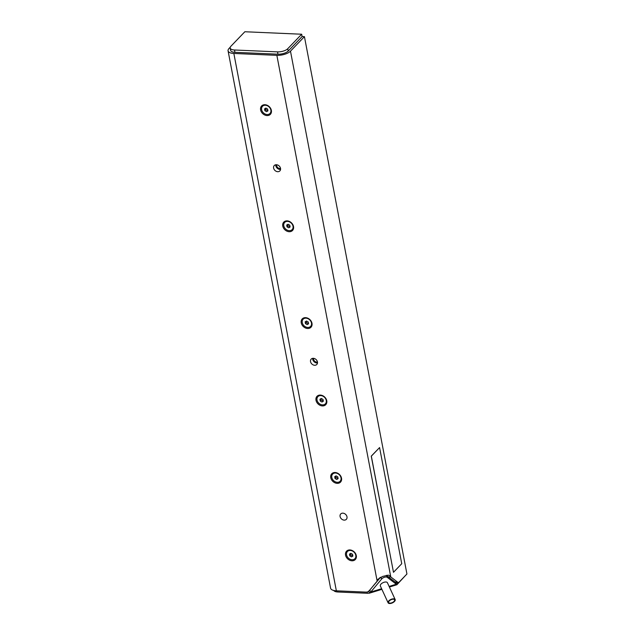 <?xml version="1.0" encoding="UTF-8"?>
<svg xmlns="http://www.w3.org/2000/svg" width="635" height="635" viewBox="0 0 635 635"><rect width="100%" height="100%" fill="white"/><g stroke="black" fill="none" stroke-linecap="round" stroke-linejoin="round"><path stroke-width="0.95" d="M394.494 600.734A3.238 1.564 -24.7 0 1 391.485 602.901A3.238 1.564 -24.7 0 1 388.691 602.528A3.238 1.564 -24.7 0 1 390.977 599.75A3.238 1.564 -24.7 0 1 394.573 599.821A3.238 1.564 -24.7 0 1 394.494 600.734M395.065 600.646A3.889 1.881 -24.7 0 1 391.454 603.25A3.889 1.881 -24.7 0 1 388.096 602.798A3.889 1.881 -24.7 0 1 390.842 599.464A3.889 1.881 -24.7 0 1 395.16 599.543A3.889 1.881 -24.7 0 1 395.065 600.646M388.096 602.798L380.349 585.97A3.889 1.881 -24.7 0 1 382.238 583.097A3.889 1.881 -24.7 0 1 387.406 582.716L395.16 599.543M379.365 578.548L379.381 577.985M386.405 575.342L388.263 576.81L390.747 576.921L397.566 582.112L395.073 582.001L396.7 582.009M369.864 589.963L378.381 579.842L377.206 581.081L377.912 579.263L382.635 576.437L388.183 575.151L389.842 575.604L390.779 576.937L388.287 576.826L395.073 582.001M378.381 579.842L380.278 577.461M401.741 563.705L393.486 572.294L371.332 456.152L379.587 447.564L401.741 563.705M393.486 572.294L371.253 456.152L379.587 447.564M305.498 323.636L305.157 321.85L306.522 321.024L308.229 321.985L308.57 323.771L307.205 324.596L305.498 323.636L306.419 322.683L308.507 323.413M307.205 324.596L308.126 323.644M306.141 321.254L306.419 322.683M311.475 323.009A5.183 4.096 43.9 0 1 310.602 326.398A5.183 4.096 43.9 0 1 304.03 325.763A5.183 4.096 43.9 0 1 303.125 319.214A5.183 4.096 43.9 0 1 307.935 318.651A5.183 4.096 43.9 0 1 311.475 323.009M303.181 319.159A5.183 4.096 43.9 0 1 303.236 319.103A5.183 4.096 43.9 0 1 306.086 318.048A5.183 4.096 43.9 0 1 311.587 322.897A5.183 4.096 43.9 0 1 310.713 326.287A5.183 4.096 43.9 0 1 310.658 326.342M287.036 226.854L286.695 225.06L288.06 224.234L289.766 225.195L290.108 226.989L288.742 227.814L287.036 226.854L287.957 225.893L290.044 226.624M288.742 227.814L289.663 226.854M287.679 224.465L287.957 225.893M293.013 226.227A5.183 4.096 43.9 0 1 292.14 229.616A5.183 4.096 43.9 0 1 285.567 228.973A5.183 4.096 43.9 0 1 284.663 222.433A5.183 4.096 43.9 0 1 289.473 221.861A5.183 4.096 43.9 0 1 293.013 226.227M284.718 222.377A5.183 4.096 43.9 0 1 284.774 222.313A5.183 4.096 43.9 0 1 287.623 221.266A5.183 4.096 43.9 0 1 293.124 226.108A5.183 4.096 43.9 0 1 292.251 229.505A5.183 4.096 43.9 0 1 292.195 229.56M320.27 401.066L319.929 399.28L321.294 398.447L323.001 399.407L323.342 401.201L321.977 402.026L320.27 401.066L321.191 400.113L323.271 400.844M321.977 402.026L322.897 401.074M320.913 398.677L321.191 400.113M326.247 400.439A5.183 4.096 43.9 0 1 325.374 403.828A5.183 4.096 43.9 0 1 318.794 403.193A5.183 4.096 43.9 0 1 317.897 396.645A5.183 4.096 43.9 0 1 322.707 396.073A5.183 4.096 43.9 0 1 326.247 400.439M317.952 396.589A5.183 4.096 43.9 0 1 318.008 396.534A5.183 4.096 43.9 0 1 320.858 395.478A5.183 4.096 43.9 0 1 326.35 400.328A5.183 4.096 43.9 0 1 325.485 403.717A5.183 4.096 43.9 0 1 325.43 403.773M335.042 478.496L334.701 476.702L336.066 475.877L337.772 476.837L338.114 478.623L336.748 479.457L335.042 478.496L335.955 477.536L338.042 478.266M336.748 479.457L337.661 478.496M335.685 476.107L335.955 477.536M341.011 477.869A5.183 4.096 43.9 0 1 340.146 481.259A5.183 4.096 43.9 0 1 333.565 480.616A5.183 4.096 43.9 0 1 332.669 474.075A5.183 4.096 43.9 0 1 337.479 473.504A5.183 4.096 43.9 0 1 341.011 477.869M332.724 474.02A5.183 4.096 43.9 0 1 332.78 473.956A5.183 4.096 43.9 0 1 335.629 472.908A5.183 4.096 43.9 0 1 341.122 477.75A5.183 4.096 43.9 0 1 340.257 481.139A5.183 4.096 43.9 0 1 340.201 481.203M349.814 555.919L349.472 554.133L350.837 553.307L352.544 554.268L352.885 556.054L351.52 556.879L349.814 555.919L350.726 554.966L352.814 555.696M351.52 556.879L352.433 555.927M350.456 553.537L350.726 554.966M355.783 555.292A5.183 4.096 43.9 0 1 354.917 558.689A5.183 4.096 43.9 0 1 348.337 558.046A5.183 4.096 43.9 0 1 347.44 551.505A5.183 4.096 43.9 0 1 352.242 550.934A5.183 4.096 43.9 0 1 355.783 555.292M347.496 551.442A5.183 4.096 43.9 0 1 347.551 551.386A5.183 4.096 43.9 0 1 350.401 550.331A5.183 4.096 43.9 0 1 355.894 555.181A5.183 4.096 43.9 0 1 355.021 558.57A5.183 4.096 43.9 0 1 354.965 558.625M264.882 110.712L264.541 108.918L265.906 108.093L267.613 109.053L267.954 110.839L266.589 111.673L264.882 110.712L265.795 109.752L267.883 110.482M266.589 111.673L267.51 110.712M265.525 108.323L265.795 109.752M270.859 110.085A5.183 4.096 43.9 0 1 269.986 113.475A5.183 4.096 43.9 0 1 263.406 112.832A5.183 4.096 43.9 0 1 262.509 106.291A5.183 4.096 43.9 0 1 267.319 105.72A5.183 4.096 43.9 0 1 270.859 110.085M262.565 106.236A5.183 4.096 43.9 0 1 262.62 106.172A5.183 4.096 43.9 0 1 265.47 105.124A5.183 4.096 43.9 0 1 270.962 109.966A5.183 4.096 43.9 0 1 270.097 113.355A5.183 4.096 43.9 0 1 270.042 113.419M317.46 361.982A2.873 2.27 43.9 0 1 313.642 359.386A2.873 2.27 43.9 0 1 313.666 358.338M312.698 358.338A3.889 3.072 -136.1 0 0 316.857 362.982A3.889 3.072 -136.1 0 0 317.492 362.95M280.535 168.41A2.873 2.27 43.9 0 1 279.757 168.505A2.873 2.27 43.9 0 1 276.741 164.767M275.773 164.767A3.889 3.072 -136.1 0 0 279.932 169.41A3.889 3.072 -136.1 0 0 280.567 169.378M369.808 590.034L370.729 592.05L381.659 579.009A3.453 1.667 -24.7 0 1 387.223 577.302L396.272 584.216L395.335 582.176M368.879 590.994L369.38 593.185L381.897 589.343M381.611 588.716L370.729 592.05L369.554 593.122L367.411 593.28L367.165 591.995M397.24 582.343L397.566 584.033L405.027 575.985M333.74 590.471A7.779 3.183 -10.8 0 0 337.899 591.995L367.411 593.28M396.002 582.303L396.788 584.771L396.272 584.216L389.112 586.415M397.566 584.033L396.867 584.756L389.398 587.042M230.259 47.212L229.037 48.482A10.366 4.247 -10.8 0 0 228.068 50.824A10.366 4.247 -10.8 0 0 233.847 53.459L276.86 55.34A10.366 4.247 -10.8 0 0 290.481 51.157L304.427 36.647L406.932 574L399.383 581.85A5.183 2.365 -87.5 0 1 398.272 582.39A5.183 2.365 -87.5 0 1 397.566 582.112M370.157 589.653L377.206 581.081M368.975 590.891A5.183 4.096 43.9 0 1 368.824 591.05A5.183 4.096 43.9 0 1 365.974 592.106L336.352 590.812A10.366 4.247 169.2 0 1 330.573 588.177L228.068 50.824M304.427 36.647L302.117 36.552L301.681 34.226L244.84 31.75L230.894 46.26A7.779 3.183 169.2 0 0 230.172 48.014A7.779 3.183 169.2 0 0 234.505 49.998L277.519 51.872L277.963 54.189L234.95 52.316A7.779 3.183 169.2 0 1 230.616 50.34L230.172 48.014M301.681 34.226L287.734 48.736A7.779 3.183 169.2 0 1 277.519 51.872M302.117 36.552L288.179 51.054A7.779 3.183 169.2 0 1 277.963 54.189M349.885 549.942A6.048 4.778 43.9 0 1 356.092 558.276A6.048 4.778 43.9 0 1 346.781 557.871A6.048 4.778 43.9 0 1 349.885 549.942M335.113 472.511A6.048 4.778 43.9 0 1 341.32 480.846A6.048 4.778 43.9 0 1 332.01 480.441A6.048 4.778 43.9 0 1 335.113 472.511M320.342 395.081A6.048 4.778 43.9 0 1 326.549 403.416A6.048 4.778 43.9 0 1 317.238 403.011A6.048 4.778 43.9 0 1 320.342 395.081M264.954 104.727A6.048 4.778 43.9 0 1 271.161 113.062A6.048 4.778 43.9 0 1 261.85 112.657A6.048 4.778 43.9 0 1 264.954 104.727M287.115 220.869A6.048 4.778 43.9 0 1 293.322 229.203A6.048 4.778 43.9 0 1 284.004 228.798A6.048 4.778 43.9 0 1 287.115 220.869M305.578 317.659A6.048 4.778 43.9 0 1 311.785 325.993A6.048 4.778 43.9 0 1 302.466 325.58A6.048 4.778 43.9 0 1 305.578 317.659M342.868 513.159A3.889 3.072 43.9 0 1 346.527 515.541A3.889 3.072 43.9 0 1 346.337 519.343A3.889 3.072 43.9 0 1 341.408 518.858A3.889 3.072 43.9 0 1 340.733 513.953A3.889 3.072 43.9 0 1 342.868 513.159M276.4 164.735A3.889 3.072 43.9 0 1 280.059 167.116A3.889 3.072 43.9 0 1 279.868 170.91A3.889 3.072 43.9 0 1 274.939 170.434A3.889 3.072 43.9 0 1 274.264 165.529A3.889 3.072 43.9 0 1 276.4 164.735M313.333 358.307A3.889 3.072 43.9 0 1 316.984 360.688A3.889 3.072 43.9 0 1 316.794 364.482A3.889 3.072 43.9 0 1 311.864 364.006A3.889 3.072 43.9 0 1 311.19 359.1A3.889 3.072 43.9 0 1 313.333 358.307M380.825 577.191L381.659 579.009M386.326 575.358L387.223 577.302M337.685 590.875L337.899 591.995M234.95 52.316L234.505 49.998M288.179 51.054L287.734 48.736M377.158 581.112L276.86 55.34M233.847 53.459L336.352 590.812M290.481 51.157L390.779 576.937M370.014 589.812L368.824 591.05M398.272 582.39L395.597 582.271"/></g></svg>
